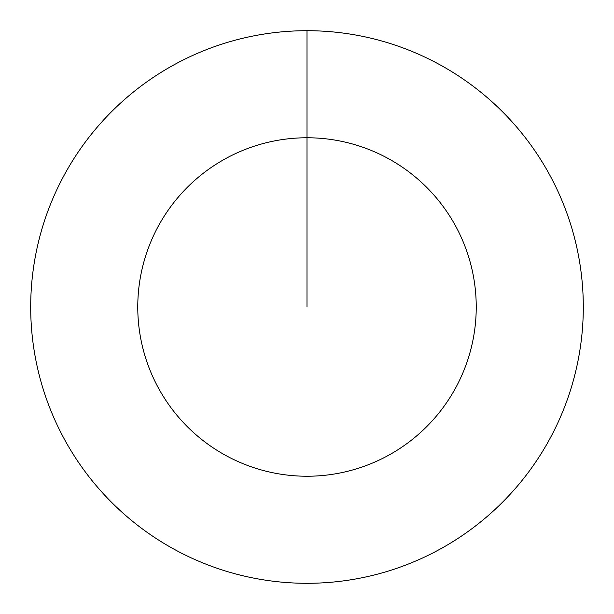 <?xml version="1.0" encoding="UTF-8"?>
<svg xmlns="http://www.w3.org/2000/svg" width="614" height="614" viewBox="0 0 614 614"><rect width="100%" height="100%" fill="white"/><g stroke="black" fill="none" stroke-linecap="round" stroke-linejoin="round"><path stroke-width="0.92" d="M307 30.7A276.3 276.3 0 0 1 583.3 307A276.3 276.3 0 0 1 307 583.3A276.3 276.3 0 0 1 30.7 307A276.3 276.3 0 0 1 307 30.7L307 137.766A169.234 169.234 0 0 1 476.234 307A169.234 169.234 0 0 1 307 476.234A169.234 169.234 0 0 1 137.766 307A169.234 169.234 0 0 1 307 137.766L307 307"/></g></svg>
